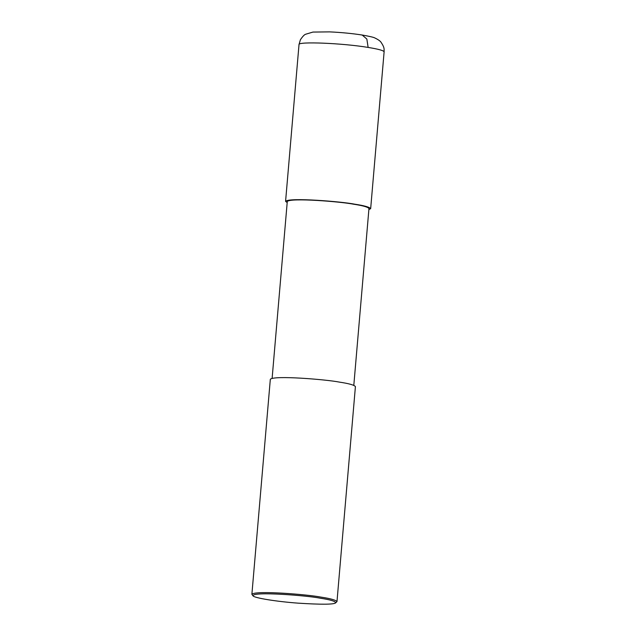 <?xml version="1.0" encoding="UTF-8"?>
<svg xmlns="http://www.w3.org/2000/svg" width="636" height="636" viewBox="0 0 636 636"><rect width="100%" height="100%" fill="white"/><g stroke="black" fill="none" stroke-linecap="round" stroke-linejoin="round"><path stroke-width="0.95" d="M272.121 378.341L287.281 201.493C290.509 197.565 341.301 201.723 353.632 204.212C362.695 205.579 367.807 207.002 368.967 208.497L353.807 385.344M287.186 202.59L285.58 201.35C288.943 197.255 341.85 201.588 354.697 204.18C364.142 205.603 369.46 207.09 370.669 208.648L368.872 209.594M253.009 595.813L251.888 594.294L270.324 379.287C273.687 375.192 326.594 379.525 339.441 382.117C348.886 383.54 354.212 385.026 355.413 386.585L336.985 601.592L335.625 602.896C333.669 604.534 321.196 604.621 298.205 603.159C276.429 601.577 253.947 597.92 253.009 595.813C252.317 591.234 307.633 595.574 320.25 598.206C330.489 599.74 335.609 601.306 335.625 602.896M251.888 594.294C255.251 590.2 308.158 594.541 321.005 597.125C330.45 598.548 335.776 600.034 336.985 601.592M285.58 201.35L299.015 44.592C297.553 41.308 342.581 43.153 368.133 47.422C378.587 49.123 383.913 50.61 384.112 51.89L370.669 208.648M368.133 47.422L366.845 39.035L362.17 35.02L361.248 34.956M384.112 51.89C383.953 49.234 384.931 48.09 381.091 42.342C380.209 41.006 378.182 39.575 375.009 38.041C373.992 37.357 369.715 36.347 362.17 35.02C351.986 33.454 341.142 32.412 329.631 31.88L312.96 32.07L305.749 34.209C304.429 34.559 302.649 36.411 300.399 39.766L299.015 44.592"/></g></svg>
